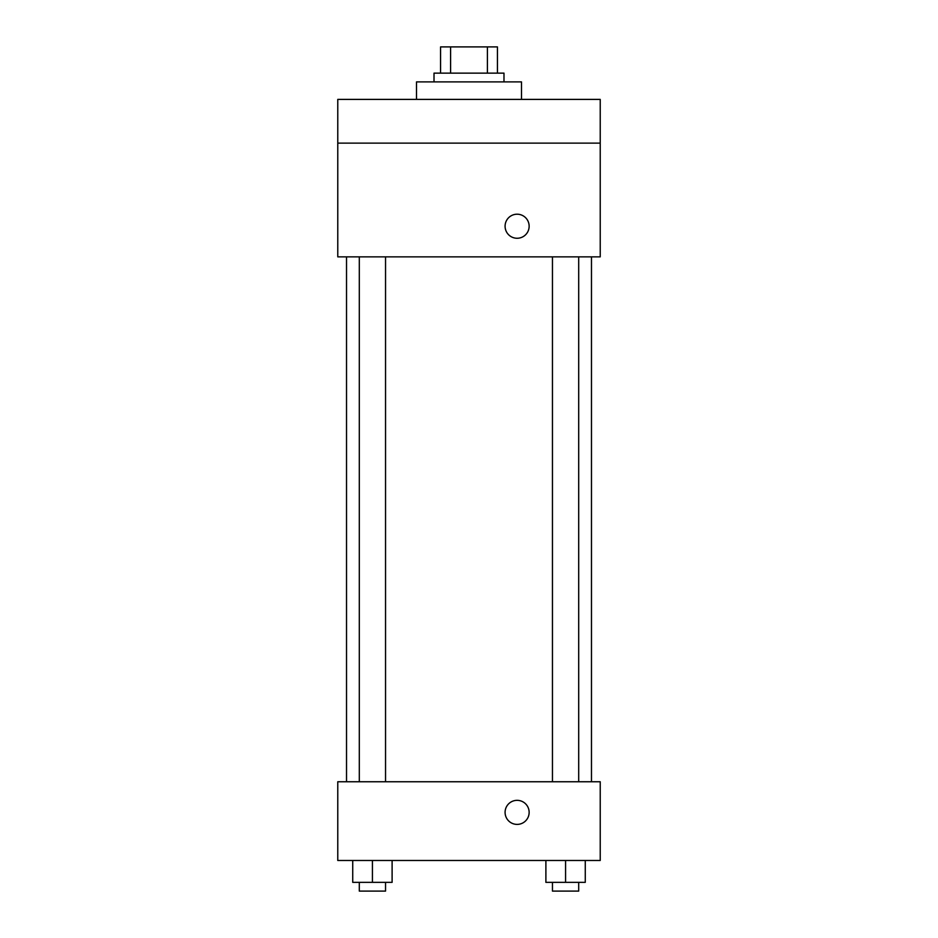 <?xml version="1.0" encoding="UTF-8"?>
<svg xmlns="http://www.w3.org/2000/svg" width="938" height="938" viewBox="0 0 938 938"><rect width="100%" height="100%" fill="white"/><g stroke="black" fill="none" stroke-linecap="round" stroke-linejoin="round"><path stroke-width="1.41" d="M450.592 73.141L450.592 46.9L440.567 46.9L440.567 73.141L440.567 46.9M450.592 46.9L497.433 46.9L497.433 73.141M487.408 73.141L487.408 46.9M434.013 81.887L434.013 73.141L503.987 73.141L503.987 81.887M521.493 99.393L521.493 81.887L416.507 81.887L416.507 99.393M337.774 99.393L600.226 99.393L600.226 143.127L337.774 143.127L337.774 99.393M600.226 143.127L600.226 256.86L337.774 256.86L337.774 143.127M517.119 238.264A12.03 12.03 0 0 1 506.696 220.219A12.03 12.03 0 0 1 527.531 220.219A12.03 12.03 0 0 1 517.119 238.264M337.774 781.753L600.226 781.753L600.226 860.486L337.774 860.486L337.774 781.753M517.119 824.396A12.03 12.03 0 0 1 506.696 806.352A12.03 12.03 0 0 1 527.531 806.352A12.03 12.03 0 0 1 517.119 824.396M545.893 860.486L545.893 882.353L585.265 882.353L585.265 860.486L585.265 882.353M565.579 882.353L565.579 860.486M578.699 882.353L578.699 891.1L552.459 891.1L552.459 882.353M352.735 860.486L352.735 882.353L392.107 882.353L392.107 860.486L392.107 882.353M372.421 882.353L372.421 860.486M385.541 882.353L385.541 891.1L359.301 891.1L359.301 882.353M591.479 781.753L591.479 256.86M346.521 781.753L346.521 256.86M552.459 256.86L552.459 781.753M578.699 256.86L578.699 781.753M385.541 781.753L385.541 256.86M359.301 781.753L359.301 256.86"/></g></svg>
